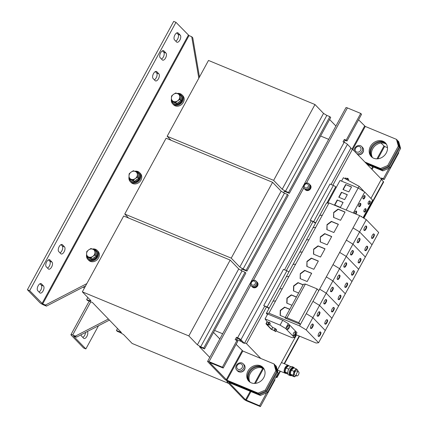 <?xml version="1.0" encoding="UTF-8"?>
<svg xmlns="http://www.w3.org/2000/svg" width="428" height="428" viewBox="0 0 428 428"><rect width="100%" height="100%" fill="white"/><g stroke="black" fill="none" stroke-linecap="round" stroke-linejoin="round"><path stroke-width="0.64" d="M386.099 143.69A9.855 8.367 -44 0 0 371.873 147.954A9.855 8.367 -44 0 0 372.023 157.269M372.515 157.616A9.855 8.367 136 0 1 372.702 148.81A9.855 8.367 136 0 1 386.43 144.199M263.653 368.273A9.855 8.367 -44 0 0 249.428 372.537A9.855 8.367 -44 0 0 249.578 381.851M250.07 382.199A9.855 8.367 136 0 1 250.252 373.393A9.855 8.367 136 0 1 263.985 368.781M249.23 381.567A9.855 8.367 136 0 1 248.807 371.895A9.855 8.367 136 0 1 263.381 367.914M263.798 377.587A9.855 8.367 -44 0 0 262.985 367.47A9.855 8.367 -44 0 0 247.983 371.039A9.855 8.367 -44 0 0 248.796 381.155A9.855 8.367 -44 0 0 263.798 377.587M371.675 156.985A9.855 8.367 136 0 1 371.253 147.312A9.855 8.367 136 0 1 385.826 143.332M386.249 153.005A9.855 8.367 -44 0 0 385.43 142.888A9.855 8.367 -44 0 0 370.429 146.456A9.855 8.367 -44 0 0 371.242 156.573A9.855 8.367 -44 0 0 386.249 153.005M339.677 275.3C339.072 273.594 336.199 278.863 337.558 279.19C338.163 280.896 341.036 275.627 339.677 275.3L339.479 275.167M347.322 283.229C346.717 281.517 343.845 286.792 345.203 287.118C345.808 288.825 348.681 283.555 347.322 283.229L347.124 283.09M326.318 299.803C325.713 298.091 322.84 303.366 324.199 303.687C324.804 305.399 327.677 300.13 326.318 299.803L326.12 299.664M333.963 307.727C333.359 306.02 330.486 311.29 331.844 311.616C332.449 313.323 335.322 308.053 333.963 307.727L333.765 307.588M295.181 334.605A2.113 1.049 112.5 0 0 295.213 331.85A2.113 1.049 112.5 0 0 293.629 333A2.113 1.049 112.5 0 0 293.597 335.755A2.113 1.049 112.5 0 0 295.181 334.605M293.394 335.606A2.113 1.049 112.5 0 0 294.731 334.418A2.113 1.049 112.5 0 0 294.967 331.812M288.986 328.18A2.113 1.049 112.5 0 0 289.018 325.424A2.113 1.049 112.5 0 0 287.434 326.575A2.113 1.049 112.5 0 0 287.402 329.325A2.113 1.049 112.5 0 0 288.986 328.18M287.199 329.18A2.113 1.049 112.5 0 0 288.531 327.992A2.113 1.049 112.5 0 0 288.766 325.387M360.451 205.702A1.83 0.909 112.5 0 0 360.483 203.311A1.83 0.909 112.5 0 0 359.108 204.306A1.83 0.909 112.5 0 0 359.081 206.697A1.83 0.909 112.5 0 0 360.451 205.702M358.878 206.537A1.83 0.909 112.5 0 0 360.002 205.515A1.83 0.909 112.5 0 0 360.226 203.284M365.619 211.058A1.83 0.909 112.5 0 0 365.646 208.666A1.83 0.909 112.5 0 0 364.276 209.661A1.83 0.909 112.5 0 0 364.244 212.053A1.83 0.909 112.5 0 0 365.619 211.058M364.046 211.892A1.83 0.909 112.5 0 0 365.164 210.87A1.83 0.909 112.5 0 0 365.394 208.639M364.667 197.971A1.83 0.909 112.5 0 0 364.693 195.585A1.83 0.909 112.5 0 0 363.324 196.58A1.83 0.909 112.5 0 0 363.292 198.966A1.83 0.909 112.5 0 0 364.667 197.971M363.094 198.811A1.83 0.909 112.5 0 0 364.212 197.784A1.83 0.909 112.5 0 0 364.442 195.553M369.829 203.327A1.83 0.909 112.5 0 0 369.862 200.941A1.83 0.909 112.5 0 0 368.487 201.936A1.83 0.909 112.5 0 0 368.46 204.322A1.83 0.909 112.5 0 0 369.829 203.327M368.262 204.167A1.83 0.909 112.5 0 0 369.38 203.139A1.83 0.909 112.5 0 0 369.61 200.909M355.812 214.032A1.83 0.909 112.5 0 0 356.235 213.428A1.83 0.909 112.5 0 0 356.267 211.041A1.83 0.909 112.5 0 0 354.892 212.037A1.83 0.909 112.5 0 0 354.475 213.476M355.358 213.845A1.83 0.909 112.5 0 0 355.786 213.24A1.83 0.909 112.5 0 0 356.016 211.009M361.788 216.91A1.83 0.909 112.5 0 0 361.43 216.397A1.83 0.909 112.5 0 0 360.981 216.418M366.395 226.3C365.79 224.593 362.912 229.863 364.271 230.189C364.875 231.901 367.748 226.626 366.395 226.3L366.191 226.166M374.04 234.228C373.435 232.516 370.557 237.791 371.916 238.118C372.52 239.824 375.393 234.555 374.04 234.228L373.837 234.089M319.641 312.049C319.037 310.343 316.164 315.613 317.523 315.939C318.127 317.651 321 312.376 319.641 312.049L319.443 311.916M327.286 319.978C326.682 318.266 323.809 323.541 325.168 323.868C325.772 325.574 328.645 320.305 327.286 319.978L327.088 319.839M359.713 238.551C359.108 236.845 356.235 242.114 357.594 242.441C358.199 244.147 361.072 238.878 359.713 238.551L359.515 238.412M367.358 246.48C366.753 244.768 363.88 250.038 365.239 250.364C365.844 252.076 368.717 246.806 367.358 246.48L367.16 246.341M333 287.552C332.395 285.845 329.523 291.115 330.876 291.441C331.481 293.148 334.354 287.878 333 287.552L332.802 287.413M340.645 295.475C340.041 293.769 337.162 299.038 338.521 299.365C339.126 301.077 341.999 295.802 340.645 295.475L340.442 295.341M353.036 250.803C352.431 249.091 349.558 254.366 350.917 254.692C351.522 256.399 354.395 251.129 353.036 250.803L352.838 250.664M360.681 258.726C360.076 257.019 357.203 262.289 358.557 262.615C359.162 264.327 362.04 259.052 360.681 258.726L360.483 258.592M346.354 263.049C345.749 261.342 342.876 266.612 344.235 266.938C344.84 268.65 347.713 263.375 346.354 263.049L346.156 262.915M353.999 270.978C353.394 269.271 350.521 274.541 351.88 274.867C352.485 276.574 355.358 271.304 353.999 270.978L353.801 270.838M320.604 332.224C320 330.518 317.127 335.787 318.486 336.114C319.09 337.826 321.963 332.551 320.604 332.224L320.406 332.091M312.959 324.301C312.354 322.594 309.481 327.864 310.84 328.19C311.445 329.897 314.318 324.627 312.959 324.301L312.761 324.162M81.058 334.776A3.943 1.953 112.5 0 0 81.545 336.087L83.61 338.232A3.943 1.953 112.5 0 0 83.958 338.473A3.943 1.953 112.5 0 0 86.911 336.328A3.943 1.953 112.5 0 0 87.387 331.502M82.818 337.414A3.943 1.953 112.5 0 0 84.653 335.392A3.943 1.953 112.5 0 0 85.547 332.454M46.652 261.872A3.943 1.953 112.5 0 0 46.245 266.772L48.311 268.918A3.943 1.953 112.5 0 0 48.658 269.153A3.943 1.953 112.5 0 0 51.804 266.644A3.943 1.953 112.5 0 0 52.023 262.113L49.958 259.967A3.943 1.953 112.5 0 0 49.611 259.726A3.943 1.953 112.5 0 0 46.652 261.872M59.144 246.672A3.943 1.953 112.5 0 0 58.738 251.573L60.803 253.713A3.943 1.953 112.5 0 0 61.151 253.954A3.943 1.953 112.5 0 0 64.296 251.439A3.943 1.953 112.5 0 0 64.516 246.908L62.451 244.768A3.943 1.953 112.5 0 0 62.103 244.527A3.943 1.953 112.5 0 0 59.144 246.672M38.151 285.776A3.943 1.953 112.5 0 0 37.744 290.676L39.809 292.816A3.943 1.953 112.5 0 0 40.157 293.057A3.943 1.953 112.5 0 0 43.298 290.542A3.943 1.953 112.5 0 0 43.517 286.011L41.452 283.871A3.943 1.953 112.5 0 0 41.104 283.63A3.943 1.953 112.5 0 0 38.151 285.776M153.497 73.616A3.943 1.953 112.5 0 0 153.09 78.517L155.155 80.662A3.943 1.953 112.5 0 0 155.503 80.903A3.943 1.953 112.5 0 0 158.649 78.388A3.943 1.953 112.5 0 0 158.868 73.857L156.803 71.711A3.943 1.953 112.5 0 0 156.455 71.471A3.943 1.953 112.5 0 0 153.497 73.616M160.618 52.847A3.943 1.953 112.5 0 0 160.211 57.748L162.276 59.888A3.943 1.953 112.5 0 0 162.624 60.129A3.943 1.953 112.5 0 0 165.764 57.614A3.943 1.953 112.5 0 0 165.989 53.083L163.919 50.943A3.943 1.953 112.5 0 0 163.576 50.702A3.943 1.953 112.5 0 0 160.618 52.847M174.908 34.941A3.943 1.953 112.5 0 0 174.501 39.841L176.566 41.987A3.943 1.953 112.5 0 0 176.914 42.228A3.943 1.953 112.5 0 0 180.054 39.713A3.943 1.953 112.5 0 0 180.274 35.182L178.209 33.036A3.943 1.953 112.5 0 0 177.861 32.801A3.943 1.953 112.5 0 0 174.908 34.941M171.419 99.157A6.479 5.5 -44 0 0 172.671 103.854L173.495 104.71A6.479 5.5 -44 0 0 175.111 105.802A6.479 5.5 -44 0 0 182.735 103.314A6.479 5.5 -44 0 0 182.82 95.717L181.991 94.861A6.479 5.5 -44 0 0 180.381 93.764A6.479 5.5 -44 0 0 177.213 93.465M172.671 103.854A6.479 5.5 -44 0 0 174.282 104.946A6.479 5.5 -44 0 0 181.911 102.458A6.479 5.5 -44 0 0 181.991 94.861M171.853 101.067A5.634 4.783 -44 0 0 172.864 102.838L173.276 103.266A5.634 4.783 -44 0 0 174.683 104.218A5.634 4.783 -44 0 0 181.311 102.051A5.634 4.783 -44 0 0 181.386 95.444L180.974 95.016A5.634 4.783 -44 0 0 179.567 94.064A5.634 4.783 -44 0 0 177.839 93.716M172.864 102.838A5.634 4.783 -44 0 0 174.266 103.79A5.634 4.783 -44 0 0 180.9 101.623A5.634 4.783 -44 0 0 180.974 95.016M180.991 97.3A4.505 3.825 136 0 1 180.98 99.296M179.985 101.233A4.505 3.825 136 0 1 177.802 102.806M175.48 103.02A4.505 3.825 136 0 1 174.801 102.816A4.505 3.825 136 0 1 174.185 102.485M86.611 254.708A6.479 5.5 -44 0 0 87.858 259.405L88.687 260.261A6.479 5.5 -44 0 0 90.297 261.358A6.479 5.5 -44 0 0 97.926 258.87A6.479 5.5 -44 0 0 98.007 251.268L97.183 250.412A6.479 5.5 -44 0 0 95.567 249.321A6.479 5.5 -44 0 0 92.4 249.021M87.858 259.405A6.479 5.5 -44 0 0 89.473 260.502A6.479 5.5 -44 0 0 97.097 258.014A6.479 5.5 -44 0 0 97.183 250.412M87.044 256.618A5.634 4.783 -44 0 0 88.056 258.389L88.468 258.817A5.634 4.783 -44 0 0 89.869 259.769A5.634 4.783 -44 0 0 96.503 257.608A5.634 4.783 -44 0 0 96.573 251.001L96.161 250.573A5.634 4.783 -44 0 0 94.759 249.62A5.634 4.783 -44 0 0 93.031 249.273M88.056 258.389A5.634 4.783 -44 0 0 89.457 259.341A5.634 4.783 -44 0 0 96.091 257.18A5.634 4.783 -44 0 0 96.161 250.573M96.182 252.857A4.505 3.825 136 0 1 96.166 254.853M95.177 256.789A4.505 3.825 136 0 1 92.988 258.357M90.672 258.576A4.505 3.825 136 0 1 89.987 258.368A4.505 3.825 136 0 1 89.372 258.041M129.015 176.93A6.479 5.5 -44 0 0 130.262 181.627L131.091 182.483A6.479 5.5 -44 0 0 132.707 183.58A6.479 5.5 -44 0 0 140.331 181.092A6.479 5.5 -44 0 0 140.416 173.495L139.587 172.634A6.479 5.5 -44 0 0 137.971 171.542A6.479 5.5 -44 0 0 134.809 171.243M130.262 181.627A6.479 5.5 -44 0 0 131.877 182.724A6.479 5.5 -44 0 0 139.507 180.236A6.479 5.5 -44 0 0 139.587 172.634M129.449 178.84A5.634 4.783 -44 0 0 130.46 180.616L130.872 181.044A5.634 4.783 -44 0 0 132.273 181.991A5.634 4.783 -44 0 0 138.907 179.83A5.634 4.783 -44 0 0 138.982 173.222L138.565 172.794A5.634 4.783 -44 0 0 137.163 171.842A5.634 4.783 -44 0 0 135.435 171.494M130.46 180.616A5.634 4.783 -44 0 0 131.861 181.563A5.634 4.783 -44 0 0 138.495 179.402A5.634 4.783 -44 0 0 138.565 172.794M138.586 175.079A4.505 3.825 136 0 1 138.57 177.074M137.581 179.011A4.505 3.825 136 0 1 135.398 180.579M133.076 180.798A4.505 3.825 136 0 1 132.391 180.595A4.505 3.825 136 0 1 131.781 180.263M296.813 375.902L294.822 375.078A2.252 1.118 -67.5 0 1 294.625 374.939A2.252 1.118 -67.5 0 1 294.753 372.349A2.252 1.118 -67.5 0 1 296.545 370.916L298.535 371.739A2.252 1.118 112.5 0 0 296.738 373.173A2.252 1.118 112.5 0 0 296.615 375.763A2.252 1.118 112.5 0 0 296.813 375.902A2.252 1.118 112.5 0 0 298.61 374.463A2.252 1.118 112.5 0 0 298.733 371.873A2.252 1.118 112.5 0 0 298.535 371.739M294.271 367.903A4.505 2.231 112.5 0 0 293.613 367.261A4.505 2.231 112.5 0 0 290.238 369.712A4.505 2.231 112.5 0 0 290.163 375.586A4.505 2.231 112.5 0 0 291.083 375.597M293.613 367.261L292.169 366.662A4.505 2.231 112.5 0 0 288.788 369.113A4.505 2.231 112.5 0 0 288.718 374.987L290.163 375.586M277.585 369.653A4.227 2.092 112.5 0 0 277.879 370.092A4.227 2.092 112.5 0 0 278.248 370.348L285.032 373.157A4.227 2.092 112.5 0 0 285.369 373.232M288.558 365.533A4.227 2.092 112.5 0 0 288.263 365.351A4.227 2.092 112.5 0 0 284.893 368.043A4.227 2.092 112.5 0 0 284.657 372.9A4.227 2.092 112.5 0 0 285.032 373.157M241.108 363.896A3.135 2.664 -44 0 0 237.117 365.56A3.135 2.664 -44 0 0 238.155 369.31A3.135 2.664 -44 0 0 242.146 367.647A3.135 2.664 -44 0 0 241.108 363.896M236.326 365.426A4.505 3.825 136 0 1 242.061 363.035A4.505 3.825 136 0 1 243.184 363.795A4.505 3.825 136 0 1 243.559 368.422A4.505 3.825 136 0 1 237.824 370.814A4.505 3.825 136 0 1 236.7 370.049A4.505 3.825 136 0 1 236.326 365.426M243.184 363.795L244.115 364.758A4.505 3.825 136 0 1 244.484 369.385A4.505 3.825 136 0 1 237.626 371.017L236.7 370.049M359.579 146.606A3.135 2.664 -44 0 0 355.588 148.27A3.135 2.664 -44 0 0 356.626 152.02A3.135 2.664 -44 0 0 360.617 150.356A3.135 2.664 -44 0 0 359.579 146.606M354.293 151.063A4.505 3.825 136 0 1 354.796 148.136A4.505 3.825 136 0 1 360.531 145.745A4.505 3.825 136 0 1 361.655 146.504A4.505 3.825 136 0 1 362.029 151.132A4.505 3.825 136 0 1 356.834 153.695M361.655 146.504L362.586 147.467A4.505 3.825 136 0 1 362.96 152.095A4.505 3.825 136 0 1 357.765 154.663M251.996 286.567A3.381 2.868 -44 0 0 252.124 286.712L252.45 287.054A3.381 2.868 -44 0 0 253.296 287.627A3.381 2.868 -44 0 0 257.276 286.332A3.381 2.868 -44 0 0 257.319 282.362L256.987 282.02A3.381 2.868 -44 0 0 256.848 281.886M252.124 286.712A3.381 2.868 -44 0 0 252.964 287.284A3.381 2.868 -44 0 0 256.944 285.99A3.381 2.868 -44 0 0 256.987 282.02M254.403 281.143A2.274 1.931 -44 0 0 251.514 282.352A2.274 1.931 -44 0 0 252.269 285.064A2.274 1.931 -44 0 0 255.158 283.86A2.274 1.931 -44 0 0 254.403 281.143M250.862 282.229A3.381 2.868 136 0 1 255.163 280.431A3.381 2.868 136 0 1 256.008 281.003A3.381 2.868 136 0 1 256.286 284.476A3.381 2.868 136 0 1 251.985 286.268A3.381 2.868 136 0 1 251.14 285.695A3.381 2.868 136 0 1 250.862 282.229M256.008 281.003L256.72 281.742A3.381 2.868 136 0 1 256.998 285.214A3.381 2.868 136 0 1 251.851 286.434L251.14 285.695M304.998 189.347A3.381 2.868 -44 0 0 305.132 189.492L305.458 189.834A3.381 2.868 -44 0 0 306.304 190.406A3.381 2.868 -44 0 0 310.284 189.106A3.381 2.868 -44 0 0 310.327 185.142L309.995 184.8A3.381 2.868 -44 0 0 309.856 184.666M305.132 189.492A3.381 2.868 -44 0 0 305.972 190.064A3.381 2.868 -44 0 0 309.952 188.764A3.381 2.868 -44 0 0 309.995 184.8M308.171 183.211A3.381 2.868 136 0 1 309.011 183.783A3.381 2.868 136 0 1 309.294 187.25A3.381 2.868 136 0 1 304.987 189.048A3.381 2.868 136 0 1 304.148 188.475A3.381 2.868 136 0 1 303.869 185.008A3.381 2.868 136 0 1 308.171 183.211M309.011 183.783L309.728 184.522A3.381 2.868 136 0 1 310.006 187.988A3.381 2.868 136 0 1 304.859 189.213L304.148 188.475M305.271 187.844A2.274 1.931 -44 0 0 308.165 186.635A2.274 1.931 -44 0 0 307.411 183.922A2.274 1.931 -44 0 0 304.517 185.126A2.274 1.931 -44 0 0 305.271 187.844M295.903 334.659L316.132 343.031L318.582 342.758L306.186 329.908L299.6 325.895L300.424 324.387L298.749 322.653L317.143 288.916L305.389 284.053L303.399 284.272L285.011 318.009L300.424 324.387L359.707 215.642L329.03 202.947L326.43 203.156L319.753 215.407L322.354 215.198L329.03 202.947M363.056 217.681L372.611 200.16L364.758 192.017L358.172 188.004L359.103 186.298L343.379 177.743L341.539 181.119M83.305 287.049L84.359 288.14M241.226 270.48L241.991 269.084M283.636 192.702L284.395 191.305M209.768 357.434L199.56 346.846L204.531 348.906L203.707 348.05L200.679 346.798L197.383 344.786L188.828 335.921L82.347 291.832L90.902 300.702L89.671 300.836L86.643 299.584L87.473 300.44L92.443 302.5L121.413 332.529L116.437 330.475L117.518 328.495M219.837 338.96L213.524 332.412M116.437 330.475L117.267 331.331L120.295 332.583L123.585 334.589L132.14 343.459L228.691 383.435M204.531 348.906L245.875 273.075L245.051 272.219L242.023 270.961L238.728 268.955L230.173 260.085L123.692 216.001L82.347 291.832M203.707 348.05L245.051 272.219M200.679 346.798L242.023 270.961M197.383 344.786L238.728 268.955M188.828 335.921L230.173 260.085M89.671 300.836L90.164 299.937M86.643 299.584L87.794 297.481M335.927 126.046L329.608 119.498M284.39 191.316L289.344 193.349L330.689 117.518L329.86 116.662L326.832 115.41L323.541 113.404L314.987 104.534L208.5 60.444L167.155 136.281L170.986 140.245M289.344 193.349L288.515 192.493L329.86 116.662M288.515 192.493L285.487 191.241L326.832 115.41M285.487 191.241L282.196 189.235L323.541 113.404M282.196 189.235L273.642 180.365L314.987 104.534M273.642 180.365L167.155 136.281M241.986 269.094L246.935 271.127L288.279 195.296L287.455 194.44L284.427 193.183L281.132 191.177L272.583 182.312L166.096 138.223L124.751 214.054L128.577 218.023M246.935 271.127L246.111 270.271L287.455 194.44M246.111 270.271L243.083 269.019L284.427 193.183M243.083 269.019L239.787 267.013L281.132 191.177M239.787 267.013L231.232 258.143L272.583 182.312M231.232 258.143L124.751 214.054M236.54 339.527L241.649 341.646M214.594 330.443L222.662 333.781M328.677 139.341L320.609 136.002M277.339 370.102L296.524 334.915M370.942 198.426L381.428 179.193L352.501 149.206L350.692 148.457L350.96 147.97L347.445 144.327A2.814 0.519 -151.4 0 0 344.149 142.321L343.021 141.855L344.347 139.421L346.156 140.17L360.734 113.436L347.397 107.915A2.814 0.519 -151.4 0 0 345.958 107.637L207.612 361.387A2.814 0.519 28.6 0 1 209.051 361.665L222.383 367.187L236.962 340.447L235.154 339.698L236.481 337.269L237.61 337.735A2.814 0.519 28.6 0 1 240.9 339.746L347.445 144.327M260.946 367.652L264.081 368.947M236.208 340.137L237.305 338.125L239.091 338.997L242.606 342.635L244.415 343.384L244.677 342.898L246.485 343.647L260.77 358.455M246.485 343.647L266.451 307.031M286.337 270.555L312.964 221.72M332.85 185.244L352.501 149.206M244.677 342.898L264.643 306.282M284.529 269.806L311.156 220.971M331.042 184.495L350.692 148.457M259.555 394.605L228.37 381.696A2.814 0.519 28.6 0 0 226.931 381.418A2.814 0.519 28.6 0 0 227.145 381.83L243.778 399.073A2.814 0.519 28.6 0 0 247.068 401.079L260.401 406.6L259.577 405.744L245.581 399.822L228.91 382.493L260.379 395.461L259.555 394.605L266.724 391.615L277.328 372.173L275.455 365.437L276.285 366.293L278.152 373.029L277.328 372.173M377.876 158.788L384.59 146.472L381 143.038M384.59 146.472L387.484 147.676M398.398 152.486L398.752 152.85L384.173 179.589L382.365 178.84L381.776 179.921M274.626 379.497L274.979 379.866L260.401 406.6M389.036 168.29L383.344 178.733L381.541 177.984L381.075 178.829M266.591 392.872L259.577 405.744M381.541 177.984L382.365 178.84M383.344 178.733L384.173 179.589M367.144 164.384L382.83 170.879L382.001 170.023L389.17 167.032L389.999 167.888L400.597 148.446L399.773 147.59L397.901 140.855L397.403 140.651M389.17 167.032L399.773 147.59M366.315 163.528L382.001 170.023M266.724 391.615L267.554 392.471L278.152 373.029M274.958 365.234L275.455 365.437M397.901 140.855L398.73 141.716L400.597 148.446M389.999 167.888L382.83 170.879M267.554 392.471L260.379 395.461M363.886 218.189L383.611 182.012A2.814 0.519 -151.4 0 0 383.397 181.6L363.559 217.991M276.295 376.437L276.852 377.02A2.814 0.519 28.6 0 1 277.066 377.432A2.814 0.519 28.6 0 1 275.857 377.245M288.263 365.351L281.485 362.543A4.227 2.092 112.5 0 0 281.464 362.537M381.3 179.428L383.397 181.6M237.305 338.125L236.481 337.269M344.08 142.289L345.171 140.282L346.98 141.031L361.558 114.292L360.734 113.436M236.122 344.358L242.826 351.03L274.011 363.939L274.835 364.795L276.707 371.531L275.878 370.669L265.28 390.117L266.104 390.973L258.935 393.963L258.111 393.107L226.926 380.192L209.592 362.468L223.213 368.043L222.383 367.187M223.213 368.043L237.786 341.303L236.962 340.447M345.171 140.282L344.347 139.421M346.98 141.031L346.156 140.17M276.707 371.531L266.104 390.973M399.153 146.948L398.329 146.087L396.456 139.357L397.286 140.213L399.153 146.948L388.549 166.39L381.38 169.381L380.556 168.525L364.87 162.03M398.329 146.087L387.725 165.534L388.549 166.39M365.699 162.886L381.38 169.381M258.935 393.963L227.75 381.048A2.814 0.519 28.6 0 1 224.459 379.042L207.826 361.799A2.814 0.519 28.6 0 1 207.612 361.387M240.092 372.055A4.168 3.536 -44 0 0 245.062 367.256M258.111 393.107L265.28 390.117M275.878 370.669L274.011 363.939M358.562 154.765A4.168 3.536 -44 0 0 363.533 149.966M358.568 119.776L365.271 126.447L396.456 139.357M380.556 168.525L387.725 165.534M268.945 308.599L267.634 307.523L263.728 305.587L283.475 269.367L286.867 270.774A1.969 0.364 28.6 0 1 288.921 271.957M336.226 187.432L335.68 186.865A1.969 0.364 28.6 0 0 333.38 185.463L329.988 184.056L310.241 220.27L313.633 221.677A1.969 0.364 -151.4 0 1 315.687 222.86M315.457 223.288L314.152 222.212L310.241 220.27M244.415 343.384L240.9 339.746M302.318 251.948L299.718 252.156L306.395 239.905L319.753 215.407L322.354 215.198L315.677 227.445L313.071 227.659L315.677 227.445L308.995 239.696L306.395 239.905L308.995 239.696L302.318 251.948L299.718 252.156L293.036 264.408L295.641 264.194L302.318 251.948M306.967 261.38L306.822 266.382L313.842 269.287L318.346 261.026L311.327 258.121L306.967 261.38L307.036 266.473M318.582 342.758L345.3 293.758L332.904 280.907L339.581 268.656L332.995 264.643L339.581 268.656L346.257 256.409L339.671 252.397L346.257 256.409L352.94 244.158L346.354 240.145L352.94 244.158L359.616 231.906L353.03 227.894L359.616 231.906L366.293 219.655L359.707 215.642M306.186 329.908L312.863 317.656L325.264 330.512L312.863 317.656L319.545 305.405L331.941 318.261L319.545 305.405L332.898 280.907L326.318 276.895L332.898 280.907L345.3 293.758L351.976 281.512L339.581 268.656L351.976 281.512L358.653 269.26L346.257 256.409L358.653 269.26L365.335 257.009L352.94 244.158L365.335 257.009L372.012 244.763L359.616 231.906L372.012 244.763L378.694 232.511L366.293 219.655M288.959 276.445L286.359 276.654L293.036 264.408L295.636 264.194L288.959 276.445L286.359 276.654L279.682 288.905L282.282 288.697L288.959 276.445M303.136 284.759L297.974 282.619L293.613 285.877L293.469 290.885L298.632 293.02M317.143 288.916L318.812 290.649L306.277 313.644L312.863 317.656L306.282 313.644M326.222 293.159L319.636 289.146L326.222 293.159L338.618 306.009L326.222 293.159M319.545 305.405L312.959 301.392L319.545 305.405M305.389 284.053L286.995 317.79L285.011 318.009M286.995 317.79L298.749 322.653M276.151 330.662L277.242 331.54L292.27 337.762L294.336 337.537L285.626 328.506L288.279 323.643L282.731 320.262L267.703 314.045L265.055 318.903L267.307 321.893L268.736 322.487M285.626 328.506L280.083 325.125L282.731 320.262M294.336 337.537L296.989 332.674L288.279 323.643M280.083 325.125L265.055 318.903M267.907 324.012L269.212 325.125L266.473 324.076L271.598 329.389L274.059 330.416L275.589 331.695L274.268 330.635L271.143 329.202L266.023 323.889L268.714 324.852L267.907 324.012L268.966 322.065L270.17 323.188M269.645 324.322L272.657 327.441L275.118 328.474L276.649 329.753L275.589 331.695M363.244 191.097L363.42 190.776L359.103 186.298M327.709 203.054L340.014 180.488L358.172 188.004L346.161 210.036M353.319 213L364.758 192.017M347.327 194.686L341.442 192.247L338.762 197.217L344.626 199.646L347.327 194.686M351.543 186.956L345.653 184.522L342.972 189.486L348.836 191.915L351.543 186.956M268.356 324.199L269.415 322.252M347.188 178.599L345.53 178.053M346.675 179.541L347.418 178.176L348.617 179.3M347.103 179.771L347.868 178.364M343.112 202.417L337.227 199.978L334.546 204.948L340.41 207.371L343.112 202.417M333.685 212.379L333.54 217.381L340.56 220.292L345.064 212.026L338.045 209.121L333.685 212.379L333.749 217.472M282.282 288.697L279.677 288.905L273 301.157L275.6 300.948L282.282 288.697M296.46 297.005L291.291 294.871L286.931 298.129L286.787 303.131L291.955 305.271M327.008 224.63L326.858 229.633L333.877 232.538L338.382 224.277L331.368 221.367L327.008 224.63L327.072 229.718M300.29 273.631L300.146 278.633L307.165 281.538L311.67 273.273L304.65 270.368L300.29 273.631L300.354 278.719M320.326 236.877L320.181 241.884L327.201 244.789L331.705 236.524L324.686 233.618L320.326 236.877L320.39 241.97M313.649 249.128L313.505 254.136L320.524 257.041L325.029 248.775L318.009 245.87L313.649 249.128L313.713 254.221M299.6 325.895L268.923 313.194L275.6 300.943L273 301.157L266.323 313.408L267.425 314.553M268.923 313.194L266.323 313.408M289.783 309.257L284.615 307.117L280.254 310.38L280.11 315.382L285.273 317.523M269.175 308.171A1.969 0.364 -151.4 0 0 267.12 306.988L263.728 305.587M310.059 184.955A3.322 2.819 -44 0 1 309.909 188.737A3.322 2.819 -44 0 1 306.148 190.069L305.961 189.877M305.282 189.561A3.322 2.819 -44 0 0 305.854 189.946L305.688 189.781M257.051 282.18A3.322 2.819 136 0 1 256.511 286.396A3.322 2.819 136 0 1 252.274 286.787M285.813 368.091L285.225 367.475A4.168 2.065 112.5 0 1 288.242 365.405L288.964 365.705A4.168 2.065 112.5 0 0 285.947 367.775L285.225 367.475M285.776 373.403A4.168 2.065 112.5 0 1 285.738 368.166L285.016 367.866A4.168 2.065 112.5 0 0 285.053 373.104L285.776 373.403A4.168 2.065 112.5 0 0 286.471 373.451M287.76 373.136L285.134 372.018L286.685 373.623L287.974 374.158M288.627 369.423L288.868 368.973M285.134 372.018L285.342 369.926L286.081 368.053L288.627 369.107M286.081 368.053L288.579 365.699L291.056 366.721M285.497 369.38L285.497 369.391A3.659 1.814 -67.5 0 1 285.497 369.38A3.659 1.814 -67.5 0 1 285.925 368.358L285.738 368.166M292.923 375.244L293.961 376.153A3.659 1.814 112.5 0 0 295.989 375.784A3.659 1.814 -67.5 0 0 296.144 375.624L294.475 376.849L291.928 375.795L290.377 374.19L292.923 375.244L293.661 373.371L293.87 371.279L296.369 368.925L297.92 370.53L297.888 371.472M297.867 371.461A3.659 1.814 -67.5 0 0 297.406 369.835A3.659 1.814 -67.5 0 0 295.384 370.209A3.659 1.814 -67.5 0 0 293.661 373.371A3.659 1.814 -67.5 0 0 293.961 376.153L294.475 376.849M290.377 374.19L290.585 372.098L291.324 370.225L293.87 371.279M291.324 370.225L293.822 367.866L296.369 368.925M291.184 370.498A3.659 1.814 112.5 0 0 291.168 370.525A3.659 1.814 112.5 0 0 291.163 370.53A3.659 1.814 -67.5 0 0 290.74 371.552A3.659 1.814 -67.5 0 1 290.74 371.552L290.74 371.558M291.056 370.257L290.468 369.648A4.168 2.065 112.5 0 1 293.485 367.572L294.207 367.871A4.168 2.065 112.5 0 0 291.19 369.947L290.468 369.648M291.019 375.575A4.168 2.065 112.5 0 1 290.981 370.338L290.254 370.038A4.168 2.065 112.5 0 0 290.296 375.276L291.019 375.575A4.168 2.065 112.5 0 0 291.714 375.624M294.646 368.208A4.168 2.065 112.5 0 0 294.207 367.871M289.403 366.042A4.168 2.065 112.5 0 0 288.964 365.705M89.206 301.157L70.946 334.648A3.381 0.621 -151.4 0 1 72.674 334.985L75.387 336.103L76.419 337.178L73.461 336.082L85.862 348.932L98.499 325.751M70.946 334.648A3.381 0.621 -151.4 0 0 71.203 335.145L83.599 347.996L85.862 348.932M76.419 337.178L109.424 320.101M75.387 336.103L108.391 319.031M189.016 35.588L175.962 22.336L29.66 290.666L42.714 303.923L189.016 35.588L191.728 36.712L192.761 37.782L199.469 77.019M85.6 285.861L46.459 306.116L43.747 304.993A3.381 0.621 -151.4 0 1 39.799 302.585L27.403 289.729L29.66 290.666M27.403 289.729L173.698 21.4L175.962 22.336M47.524 268.099A3.943 1.953 112.5 0 0 49.926 264.739A3.943 1.953 112.5 0 0 49.76 261.176L48.487 259.85M60.016 252.895A3.943 1.953 112.5 0 0 62.418 249.535A3.943 1.953 112.5 0 0 62.253 245.972L60.979 244.65M39.018 291.998A3.943 1.953 112.5 0 0 41.425 288.638A3.943 1.953 112.5 0 0 41.259 285.075L39.981 283.753M154.364 79.843A3.943 1.953 112.5 0 0 156.771 76.484A3.943 1.953 112.5 0 0 156.605 72.921L155.332 71.594M161.484 59.069A3.943 1.953 112.5 0 0 163.892 55.71A3.943 1.953 112.5 0 0 163.726 52.146L162.453 50.825M175.774 41.168A3.943 1.953 112.5 0 0 178.182 37.808A3.943 1.953 112.5 0 0 178.016 34.245L176.743 32.924M46.459 306.116L45.427 305.046L42.714 303.923M191.728 36.712L198.822 78.206M86.82 283.625L45.427 305.046M135.312 171.446A4.505 3.825 136 0 1 137.383 174.683A4.505 3.825 136 0 1 135.264 178.572L137.511 177.213L137.543 172.463L133.37 170.735L131.118 172.093A4.505 3.825 136 0 1 135.312 171.446M128.999 175.983A4.505 3.825 136 0 1 131.118 172.093L129.165 173.757L128.999 175.983L129.128 178.508L131.07 179.22A4.505 3.825 136 0 1 128.999 175.983M131.07 179.22A4.505 3.825 -44 0 0 135.264 178.572L133.306 180.242L131.07 179.22M137.543 172.463L138.597 173.549L138.565 178.305L136.462 179.819L134.355 181.328L130.182 179.6L129.128 178.508M134.355 181.328L133.306 180.242M138.565 178.305L137.511 177.213M92.903 249.219A4.505 3.825 136 0 1 94.979 252.461A4.505 3.825 136 0 1 92.855 256.351L95.107 254.992L95.139 250.241L90.966 248.508L88.714 249.872A4.505 3.825 136 0 1 92.903 249.219M86.595 253.756A4.505 3.825 136 0 1 88.714 249.872L86.756 251.536L86.595 253.756L86.724 256.286L88.666 256.998A4.505 3.825 136 0 1 86.595 253.756M88.666 256.998A4.505 3.825 -44 0 0 92.855 256.351L90.902 258.014L88.666 256.998M95.139 250.241L96.193 251.327L96.161 256.083L91.95 259.106L87.777 257.378L86.724 256.286M91.95 259.106L90.902 258.014M96.161 256.083L95.107 254.992M177.716 93.668A4.505 3.825 136 0 1 179.787 96.91A4.505 3.825 136 0 1 177.668 100.794L179.921 99.435L179.953 94.684L175.774 92.956L173.527 94.315A4.505 3.825 136 0 1 177.716 93.668M171.403 98.205A4.505 3.825 136 0 1 173.527 94.315L171.569 95.979L171.403 98.205L171.537 100.735L173.474 101.447A4.505 3.825 136 0 1 171.403 98.205M173.474 101.447A4.505 3.825 -44 0 0 177.668 100.794L175.71 102.463L173.474 101.447M179.953 94.684L181.001 95.776L180.969 100.527L178.867 102.041L176.764 103.549L172.586 101.821L171.537 100.735M176.764 103.549L175.71 102.463M180.969 100.527L179.921 99.435M310.391 328.003C310.995 329.71 313.868 324.44 312.51 324.114M318.036 335.927C318.641 337.639 321.514 332.363 320.155 332.042M289.724 309.364L284.818 307.331L280.463 310.594L280.319 315.468M351.431 274.68C352.035 276.386 354.908 271.117 353.549 270.79M343.786 266.751C344.39 268.463 347.263 263.188 345.904 262.862M324.97 248.882L318.213 246.084L313.852 249.342M358.108 262.428C358.712 264.14 361.585 258.865 360.226 258.539M350.462 254.505C351.067 256.212 353.94 250.942 352.581 250.615M331.647 236.631L324.895 233.832L320.535 237.096M338.072 299.177C338.676 300.889 341.549 295.614 340.19 295.288M330.427 291.254C331.031 292.961 333.904 287.691 332.545 287.365M311.611 273.38L304.859 270.582L300.499 273.845M364.784 250.177C365.389 251.889 368.262 246.619 366.908 246.293M357.139 242.253C357.744 243.96 360.622 238.69 359.263 238.364M338.329 224.379L331.572 221.586L327.211 224.844M296.401 297.112L291.5 295.085L287.14 298.343L286.995 303.222M324.713 323.68C325.317 325.387 328.19 320.117 326.832 319.791M317.068 315.752C317.672 317.464 320.545 312.189 319.186 311.862M371.467 237.931C372.071 239.637 374.944 234.367 373.585 234.041M363.821 230.002C364.426 231.714 367.299 226.439 365.94 226.112M345.005 212.128L338.254 209.335L333.894 212.593M343.058 202.519L337.227 199.978M337.435 200.192L334.808 205.055M351.484 187.063L345.653 184.522M345.861 184.736L343.24 189.599M347.269 194.794L341.442 192.247M341.646 192.461L339.024 197.324M331.39 311.429C331.994 313.135 334.873 307.866 333.514 307.539M323.75 303.505C324.349 305.212 327.227 299.942 325.869 299.616M303.078 284.861L298.177 282.833L293.817 286.091L293.678 290.97M344.749 286.931C345.353 288.638 348.226 283.368 346.867 283.042M337.104 279.002C337.708 280.709 340.581 275.439 339.227 275.113M318.293 261.128L311.536 258.335L307.176 261.594M383.932 146.071L376.966 158.847M372.692 166.685L371.488 168.894M262.722 368.385L254.521 383.429M250.246 391.267L245.581 399.822M246.244 400.223L250.963 391.561M255.43 383.37L263.439 368.679M372.05 169.472L373.409 166.979M228.37 381.696L228.541 381.38M299.204 336.023L284.144 363.645M280.078 371.103L276.852 377.02M237.61 337.735L344.149 142.321M209.051 361.665L250.755 285.171M253.413 280.297L303.762 187.951M306.421 183.077L347.397 107.915M226.926 380.192L242.826 351.03M352.731 149.447L365.271 126.447M242.168 350.628L226.262 379.791M364.613 126.046L352.078 149.03M266.291 323.857L267.35 321.915M269.164 325.034L270.223 323.087M271.598 329.389L272.657 327.441M271.662 329.426L272.722 327.484M274.059 330.416L275.118 328.474M274.781 330.86L275.846 328.918M345.364 178.824L345.803 178.027M348.076 180.3L348.676 179.204M333.38 185.463L313.633 221.677M335.68 186.865L326.821 203.123M286.867 270.774L267.12 306.988M72.674 334.985L90.768 301.804M188.357 35.187L42.056 303.522M178.016 34.245L180.274 35.182M178.209 33.036L177.449 32.721M163.726 52.146L165.989 53.083M163.919 50.943L163.159 50.627M156.803 71.711L156.038 71.396M156.605 72.921L158.868 73.857M41.259 285.075L43.517 286.011M41.452 283.871L40.692 283.555M62.253 245.972L64.516 246.908M62.451 244.768L61.686 244.452M49.76 261.176L52.023 262.113M49.958 259.967L49.193 259.652M226.931 381.418L227.252 380.829M299.557 336.173L284.502 363.795M280.431 371.253L277.066 377.432M269.212 325.125L270.271 323.177M348.151 180.343L348.718 179.289M265.975 323.798L267.12 321.701M345.096 178.679L345.487 177.962"/></g></svg>
